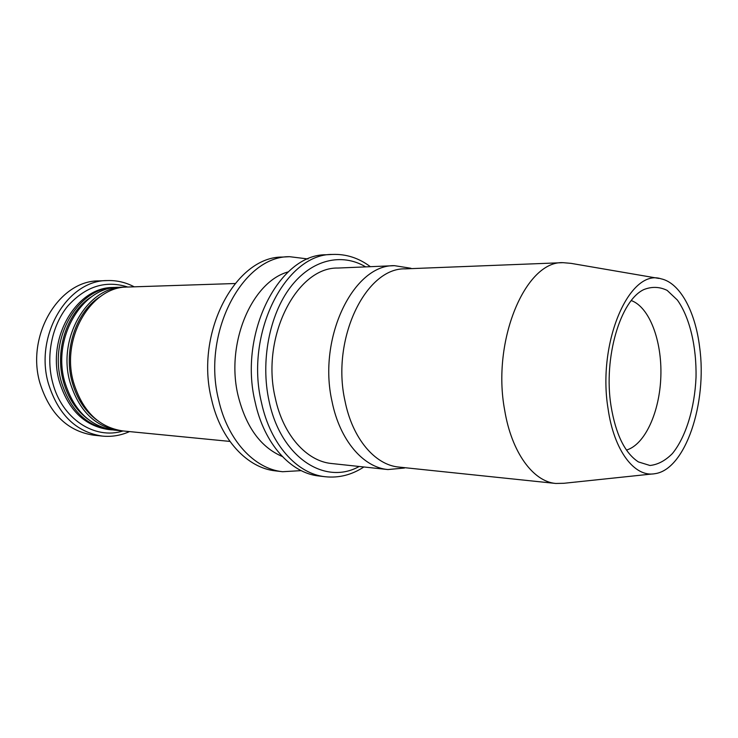 <?xml version="1.0" encoding="UTF-8"?>
<svg xmlns="http://www.w3.org/2000/svg" width="738" height="738" viewBox="0 0 738 738"><rect width="100%" height="100%" fill="white"/><g stroke="black" fill="none" stroke-linecap="round" stroke-linejoin="round"><path stroke-width="1.11" d="M626.47 450.069C645.067 444.627 659.772 411.795 660.851 376.352C662.069 340.919 649.523 307.192 631.313 300.569M699.606 346.98C695.279 311.344 679.929 282.737 660.98 278.789C629.597 268.208 597.033 342.45 608.084 408.852C613.998 450.77 634.606 477.495 654.661 473.722C685.353 470.005 707.521 403.003 699.606 346.98M658.877 278.429L571.009 263.355L562.965 262.663C525.613 260.671 491.554 340.707 504.672 410.19C511.609 452.514 533.242 481.665 555.806 483.464L563.878 483.289L652.54 473.944M611.009 405.845C615.713 434.35 624.846 453.049 638.407 461.923L649.966 465.484C657.844 464.654 665.316 460.687 672.373 453.584C685.86 437.108 694.661 408.188 696.017 377.496C696.654 346.768 689.744 317.34 677.355 300.025L667.143 290.385C659.624 286.722 651.912 286.427 643.997 289.508C620.381 300.191 603.278 357.773 611.009 405.845M562.965 262.663L405.31 268.863C365.928 267.442 331.002 338.825 344.969 400.826C352.395 438.64 375.089 465.06 398.88 467.071L555.806 483.464M410.955 268.272L394.507 265.671C353.677 264.324 317.469 337.709 332.026 401.454C339.748 440.282 363.271 467.403 387.902 469.553L404.479 468.021M394.507 265.671L338.004 268.042C296.777 266.888 260.588 337.081 275.292 398.068C283.115 435.226 306.805 461.324 331.666 463.529L387.902 469.553M370.365 266.686C358.797 257.996 346.159 253.909 332.469 254.435L326.159 254.767C279.407 253.872 238.226 333.253 255.173 402.219C264.158 443.99 290.956 473.224 318.991 476.001L325.264 476.739C338.89 478.159 351.768 474.903 363.871 466.979M288.263 271.87C251.741 281.667 225.339 343.659 238.153 395.854C246.058 427.099 260.772 447.311 282.285 456.49M308.05 258.973L289.564 256.686C242.664 255.929 201.622 332.958 218.623 399.885C227.636 440.42 254.472 468.907 282.599 471.72L301.187 470.632M289.564 256.686L282.497 257.064C235.57 256.335 194.564 332.903 211.575 399.433C220.597 439.737 247.433 468.076 275.56 470.89L282.599 471.72M235.044 283.521L127.683 287.036C91.42 286.279 60.673 337.552 73.459 382.146C82.416 411.177 98.929 427.44 123.015 430.955L229.924 441.416M101.069 296.095C76.678 310.56 63.136 349.231 72.01 381.518C76.623 398.4 84.962 411.297 97.047 420.19M125.894 287.128L124.104 287.147C87.859 286.409 57.149 337.506 69.935 381.943C78.874 410.881 95.386 427.099 119.455 430.605L121.235 430.743M124.104 287.147L118.781 287.322C82.573 286.593 51.909 337.432 64.676 381.647C73.615 410.448 90.11 426.592 114.159 430.088L119.455 430.605M91.853 296.565C67.739 311.085 54.464 349.203 63.265 381.029C67.813 397.579 76.014 410.273 87.877 419.119M117.028 287.414L115.266 287.442C79.077 286.713 48.45 337.386 61.208 381.454C70.138 410.153 86.623 426.25 110.654 429.747L112.407 429.885M134.205 286.824C125.746 282.35 116.798 280.265 107.37 280.569C67.785 280.006 34.289 335.32 48.357 383.428C58.154 414.608 76.143 432.164 102.324 436.084C111.715 437.007 120.774 435.503 129.51 431.592M107.37 280.569L98.781 280.91C59.261 280.366 25.867 335.227 39.907 382.93C49.686 413.861 67.638 431.278 93.781 435.199L102.324 436.084M365.67 266.879C341.851 252.599 311.63 259.379 290.486 287.137C269.379 314.822 260.366 361.482 269.066 401.066C280.708 457.495 324.941 485.724 359.194 466.471M332.469 254.435C285.744 253.512 244.546 333.308 261.483 402.625C270.459 444.608 297.248 473.971 325.264 476.739M115.266 287.442L113.311 287.506C77.139 286.787 46.531 337.358 59.289 381.343C68.21 409.996 84.685 426.066 108.707 429.553L110.654 429.747M127.757 287.027C105.562 279.979 85.553 286.335 67.73 306.104C51.863 325.55 45.682 356.085 52.582 382.312C61.669 418.843 94.741 440.06 123.089 430.955"/></g></svg>

